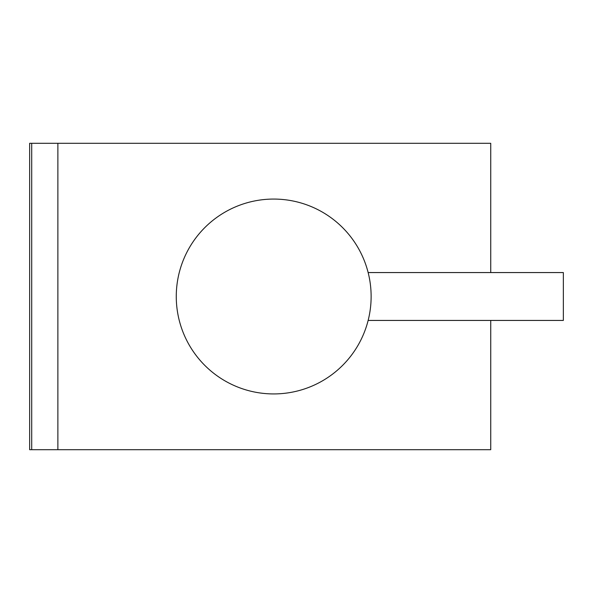 <?xml version="1.0" encoding="UTF-8"?>
<svg xmlns="http://www.w3.org/2000/svg" width="593" height="593" viewBox="0 0 593 593"><rect width="100%" height="100%" fill="white"/><g stroke="black" fill="none" stroke-linecap="round" stroke-linejoin="round"><path stroke-width="0.89" d="M490.737 272.565L490.737 143.298L29.65 143.298L29.65 449.702L31.703 449.702L31.703 143.298M490.737 320.435L490.737 449.702L57.877 449.702L57.877 143.298M371.129 296.5A97.43 97.43 0 0 0 273.699 199.07A97.43 97.43 0 0 0 176.269 296.5A97.43 97.43 0 0 0 273.699 393.93A97.43 97.43 0 0 0 371.129 296.5M368.142 320.435L563.35 320.435L563.35 272.565L368.142 272.565M57.877 449.702L31.703 449.702"/></g></svg>
